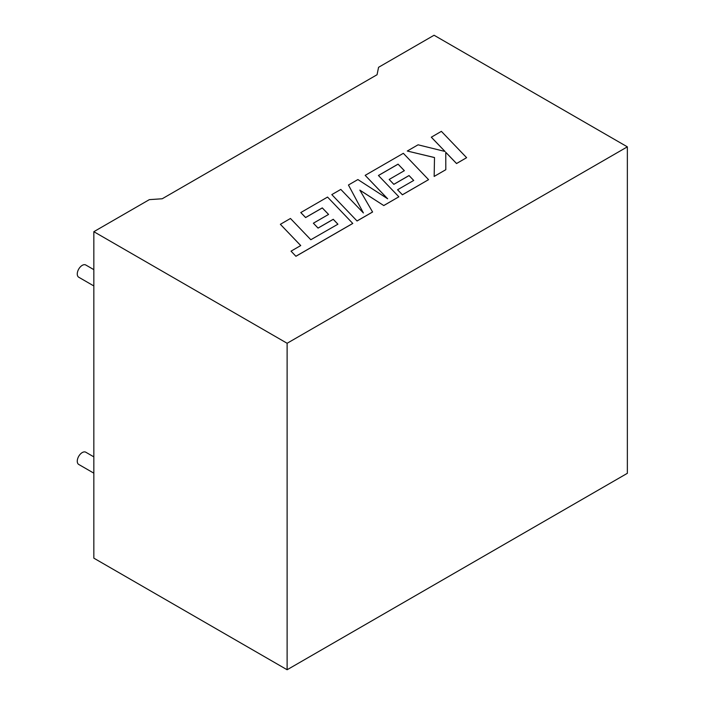 <?xml version="1.0" encoding="UTF-8"?>
<svg xmlns="http://www.w3.org/2000/svg" width="705" height="705" viewBox="0 0 705 705"><rect width="100%" height="100%" fill="white"/><g stroke="black" fill="none" stroke-linecap="round" stroke-linejoin="round"><path stroke-width="1.06" d="M93.835 473.161L78.722 464.445A7.059 4.08 -60 0 1 77.647 458.788A7.059 4.08 -60 0 1 82.256 452.566A7.059 4.08 -60 0 1 85.781 452.213L93.835 456.866M93.835 269.645L85.781 265.001A7.059 4.08 120 0 0 82.256 265.344A7.059 4.08 120 0 0 77.647 271.566A7.059 4.08 120 0 0 78.722 277.224L93.835 285.948M93.835 231.689L149.345 199.638L162.212 198.766L377.06 74.73L378.567 67.301L434.077 35.25L627.353 146.843L627.353 473.311L287.12 669.75L93.835 558.157L93.835 231.689L287.12 343.273L627.353 146.843M287.12 343.273L287.12 669.75M300.779 212.522L305.609 217.519L322.291 207.896L328.574 214.426L313.373 223.203L318.052 228.059L333.254 219.281L337.924 224.199L310.826 239.735L290.46 218.479L280.37 224.313L300.709 245.569L291.042 251.156L295.915 256.285L352.782 223.45L327.552 197.074L300.779 212.566L305.609 217.563L322.291 207.94L328.548 214.443M280.37 224.313L300.735 245.56M291.042 251.156L295.915 256.285M295.915 256.241L352.782 223.406M313.373 223.203L318.052 228.112L333.254 219.334L337.898 224.216M398.061 164.142L404.362 170.672L389.16 179.449L393.831 184.313L409.041 175.536L413.712 180.445L397.567 189.76L402.396 194.765L428.57 179.652L403.339 153.311L365.172 175.351L387.653 198.784L357.884 179.555L348.446 185.01L363.401 212.963L340.815 189.416L331.808 194.606L357.047 220.991L372.592 212.02L359.832 190.112L383.776 205.56L398.863 196.801L378.426 175.483L398.061 164.142L404.326 170.689M357.047 220.947L372.592 211.976M359.876 190.191L383.776 205.56M383.776 205.516L398.863 196.801M378.453 175.51L398.061 164.186M389.16 179.449L393.831 184.357L409.041 175.58L413.685 180.462M397.567 189.76L402.396 194.809L428.57 179.652M365.172 175.351L387.538 198.713M348.446 185.01L363.348 212.901M331.808 194.606L357.047 220.991M431.301 137.167L445.022 151.46L418.074 144.807L407.287 151.029L434.5 157.532L434.157 176.426L445.807 169.702L445.763 152.28L456.54 163.507L466.622 157.682L441.374 131.35L431.301 137.211L444.97 151.443M466.622 157.682L456.54 163.551L445.763 152.333M407.287 151.029L434.5 157.576M434.157 176.426L445.807 169.702"/></g></svg>

